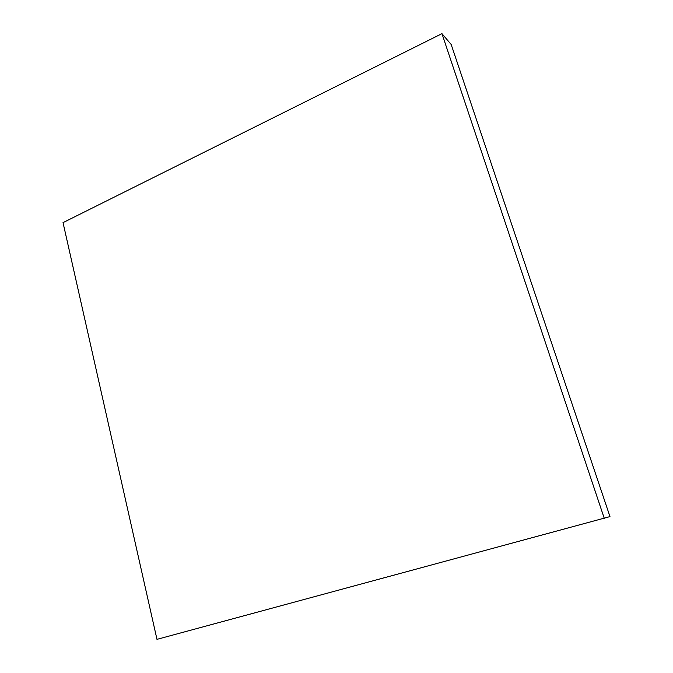 <?xml version="1.0" encoding="UTF-8"?>
<svg xmlns="http://www.w3.org/2000/svg" width="673" height="673" viewBox="0 0 673 673"><rect width="100%" height="100%" fill="white"/><g stroke="black" fill="none" stroke-linecap="round" stroke-linejoin="round"><path stroke-width="1.01" d="M441.951 33.65L63.026 222.637L156.977 639.35L609.974 516.595L451.171 44.477L441.951 33.65L604.337 518.538"/></g></svg>
